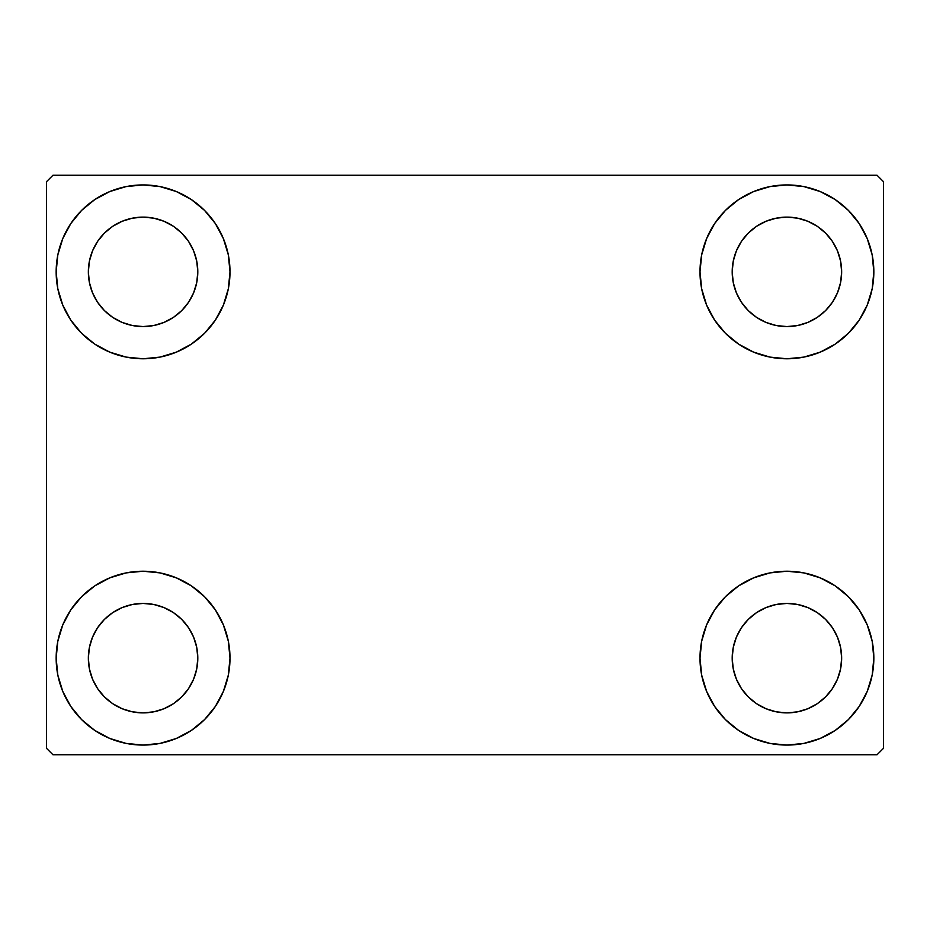 <?xml version="1.0" encoding="UTF-8"?>
<svg xmlns="http://www.w3.org/2000/svg" width="930" height="930" viewBox="0 0 930 930"><rect width="100%" height="100%" fill="white"/><g stroke="black" fill="none" stroke-linecap="round" stroke-linejoin="round"><path stroke-width="1.4" d="M56.16 658.149A86.92 86.92 0 0 1 143.081 571.229A86.92 86.92 0 0 1 230.001 658.149L228.327 675.11L223.374 691.42L215.353 706.44L204.542 719.611L191.371 730.422L176.34 738.455L160.03 743.407L143.081 745.07L126.12 743.407L109.81 738.455L94.79 730.422L81.619 719.611L70.808 706.44L62.775 691.42L57.823 675.11L56.16 658.149L57.823 641.2L62.775 624.89L70.808 609.859L81.619 596.688L94.79 585.888L109.81 577.856L126.12 572.903L143.081 571.229L160.03 572.903L176.34 577.856L191.371 585.888L204.542 596.688L215.353 609.859L223.374 624.89L228.327 641.2L230.001 658.149A86.92 86.92 0 0 1 143.081 745.07A86.92 86.92 0 0 1 56.16 658.149L57.823 641.2M699.999 271.851A86.92 86.92 0 0 1 786.919 184.931A86.92 86.92 0 0 1 873.84 271.851L872.177 288.8L867.225 305.11L859.192 320.141L848.381 333.312L835.21 344.112L820.19 352.145L803.88 357.097L786.919 358.771L769.97 357.097L753.66 352.145L738.629 344.112L725.458 333.312L714.647 320.141L706.626 305.11L701.673 288.8L699.999 271.851L701.673 254.89L706.626 238.58L714.647 223.56L725.458 210.389L738.629 199.578L753.66 191.545L769.97 186.593L786.919 184.931L803.88 186.593L820.19 191.545L835.21 199.578L848.381 210.389L859.192 223.56L867.225 238.58L872.177 254.89L873.84 271.851A86.92 86.92 0 0 1 786.919 358.771A86.92 86.92 0 0 1 699.999 271.851M699.999 658.149A86.92 86.92 0 0 1 786.919 571.229A86.92 86.92 0 0 1 873.84 658.149L872.177 675.11L867.225 691.42L859.192 706.44L848.381 719.611L835.21 730.422L820.19 738.455L803.88 743.407L786.919 745.07L769.97 743.407L753.66 738.455L738.629 730.422L725.458 719.611L714.647 706.44L706.626 691.42L701.673 675.11L699.999 658.149L701.673 641.2L706.626 624.89L714.647 609.859L725.458 596.688L738.629 585.888L753.66 577.856L769.97 572.903L786.919 571.229L803.88 572.903L820.19 577.856L835.21 585.888L848.381 596.688L859.192 609.859L867.225 624.89L872.177 641.2L873.84 658.149A86.92 86.92 0 0 1 786.919 745.07A86.92 86.92 0 0 1 699.999 658.149M56.16 271.851A86.92 86.92 0 0 1 143.081 184.931A86.92 86.92 0 0 1 230.001 271.851L228.327 288.8L223.374 305.11L215.353 320.141L204.542 333.312L191.371 344.112L176.34 352.145L160.03 357.097L143.081 358.771L126.12 357.097L109.81 352.145L94.79 344.112L81.619 333.312L70.808 320.141L62.775 305.11L57.823 288.8L56.16 271.851L57.823 254.89L62.775 238.58L70.808 223.56L81.619 210.389L94.79 199.578L109.81 191.545L126.12 186.593L143.081 184.931L160.03 186.593L176.34 191.545L191.371 199.578L204.542 210.389L215.353 223.56L223.374 238.58L228.327 254.89L230.001 271.851A86.92 86.92 0 0 1 143.081 358.771A86.92 86.92 0 0 1 56.16 271.851L57.823 254.89M88.35 271.851A54.73 54.73 0 0 1 143.081 217.12A54.73 54.73 0 0 1 197.799 271.851A54.73 54.73 0 0 1 143.081 326.57A54.73 54.73 0 0 1 88.35 271.851L89.396 282.522L92.512 292.787L89.396 282.522L88.35 271.851L89.396 261.167L88.35 271.851M732.201 658.149A54.73 54.73 0 0 1 786.919 603.431A54.73 54.73 0 0 1 841.65 658.149A54.73 54.73 0 0 1 786.919 712.88A54.73 54.73 0 0 1 732.201 658.149L733.247 668.833L736.362 679.098L733.247 668.833L732.201 658.149L733.247 647.478L732.201 658.149M732.201 271.851A54.73 54.73 0 0 1 786.919 217.12A54.73 54.73 0 0 1 841.65 271.851A54.73 54.73 0 0 1 786.919 326.57A54.73 54.73 0 0 1 732.201 271.851L733.247 282.522L736.362 292.787L733.247 282.522L732.201 271.851L733.247 261.167L732.201 271.851M88.35 658.149A54.73 54.73 0 0 1 143.081 603.431A54.73 54.73 0 0 1 197.799 658.149A54.73 54.73 0 0 1 143.081 712.88A54.73 54.73 0 0 1 88.35 658.149L89.396 668.833L92.512 679.098L97.569 688.56L92.512 679.098L89.396 668.833L88.35 658.149L89.396 647.478L88.35 658.149M877.06 175.27L52.94 175.27L46.5 181.71L46.5 748.29L52.94 754.73L877.06 754.73L883.5 748.29L883.5 181.71L877.06 175.27L52.94 175.27L46.5 181.71L46.5 748.29L52.94 754.73L877.06 754.73L883.5 748.29L883.5 181.71L877.06 175.27M126.12 572.903L143.081 571.229L160.03 572.903M803.88 357.097L786.919 358.771L769.97 357.097M769.97 572.903L786.919 571.229L803.88 572.903M160.03 357.097L143.081 358.771L126.12 357.097M104.381 310.539L112.67 317.351L122.132 322.408L132.397 325.523L143.081 326.57L153.752 325.523L164.017 322.408L153.752 325.523L143.081 326.57L132.397 325.523L122.132 322.408L112.67 317.351L104.381 310.539L97.569 302.25L92.512 292.787M181.78 310.539L188.581 302.25L193.638 292.787L196.753 282.522L197.799 271.851L196.753 261.167L193.638 250.902L196.753 261.167L197.799 271.851L196.753 282.522L193.638 292.787L188.581 302.25L181.78 310.539L173.48 317.351L164.017 322.408M181.78 233.151L173.48 226.339L164.017 221.282L153.752 218.166L143.081 217.12L132.397 218.166L122.132 221.282L132.397 218.166L143.081 217.12L153.752 218.166L164.017 221.282L173.48 226.339L181.78 233.151L188.581 241.44L193.638 250.902M104.381 233.151L97.569 241.44L92.512 250.902L89.396 261.167L92.512 250.902L97.569 241.44L104.381 233.151L112.67 226.339L122.132 221.282M748.22 696.849L756.52 703.661L765.983 708.718L776.248 711.834L786.919 712.88L797.603 711.834L807.868 708.718L797.603 711.834L786.919 712.88L776.248 711.834L765.983 708.718L756.52 703.661L748.22 696.849L741.419 688.56L736.362 679.098M825.619 696.849L832.431 688.56L837.488 679.098L840.604 668.833L841.65 658.149L840.604 647.478L837.488 637.213L840.604 647.478L841.65 658.149L840.604 668.833L837.488 679.098L832.431 688.56L825.619 696.849L817.331 703.661L807.868 708.718M825.619 619.461L817.331 612.649L807.868 607.592L797.603 604.477L786.919 603.431L776.248 604.477L765.983 607.592L776.248 604.477L786.919 603.431L797.603 604.477L807.868 607.592L817.331 612.649L825.619 619.461L832.431 627.75L837.488 637.213M748.22 619.461L741.419 627.75L736.362 637.213L733.247 647.478L736.362 637.213L741.419 627.75L748.22 619.461L756.52 612.649L765.983 607.592M859.192 320.141L856.46 324M748.22 310.539L756.52 317.351L765.983 322.408L776.248 325.523L786.919 326.57L797.603 325.523L807.868 322.408L797.603 325.523L786.919 326.57L776.248 325.523L765.983 322.408L756.52 317.351L748.22 310.539L741.419 302.25L736.362 292.787M825.619 310.539L832.431 302.25L837.488 292.787L840.604 282.522L841.65 271.851L840.604 261.167L837.488 250.902L840.604 261.167L841.65 271.851L840.604 282.522L837.488 292.787L832.431 302.25L825.619 310.539L817.331 317.351L807.868 322.408M825.619 233.151L817.331 226.339L807.868 221.282L797.603 218.166L786.919 217.12L776.248 218.166L765.983 221.282L776.248 218.166L786.919 217.12L797.603 218.166L807.868 221.282L817.331 226.339L825.619 233.151L832.431 241.44L837.488 250.902M748.22 233.151L741.419 241.44L736.362 250.902L733.247 261.167L736.362 250.902L741.419 241.44L748.22 233.151L756.52 226.339L765.983 221.282M70.808 609.859L73.54 606M104.381 696.849L112.67 703.661L122.132 708.718L132.397 711.834L143.081 712.88L153.752 711.834L164.017 708.718L153.752 711.834L143.081 712.88L132.397 711.834L122.132 708.718L112.67 703.661L104.381 696.849L97.569 688.56M181.78 696.849L188.581 688.56L193.638 679.098L196.753 668.833L197.799 658.149L196.753 647.478L193.638 637.213L196.753 647.478L197.799 658.149L196.753 668.833L193.638 679.098L188.581 688.56L181.78 696.849L173.48 703.661L164.017 708.718M181.78 619.461L173.48 612.649L164.017 607.592L153.752 604.477L143.081 603.431L132.397 604.477L122.132 607.592L132.397 604.477L143.081 603.431L153.752 604.477L164.017 607.592L173.48 612.649L181.78 619.461L188.581 627.75L193.638 637.213M104.381 619.461L97.569 627.75L92.512 637.213L89.396 647.478L92.512 637.213L97.569 627.75L104.381 619.461L112.67 612.649L122.132 607.592M70.808 320.141L73.54 324M859.192 609.859L856.46 606M872.177 675.11L873.84 658.149M872.177 288.8L873.84 271.851"/></g></svg>
